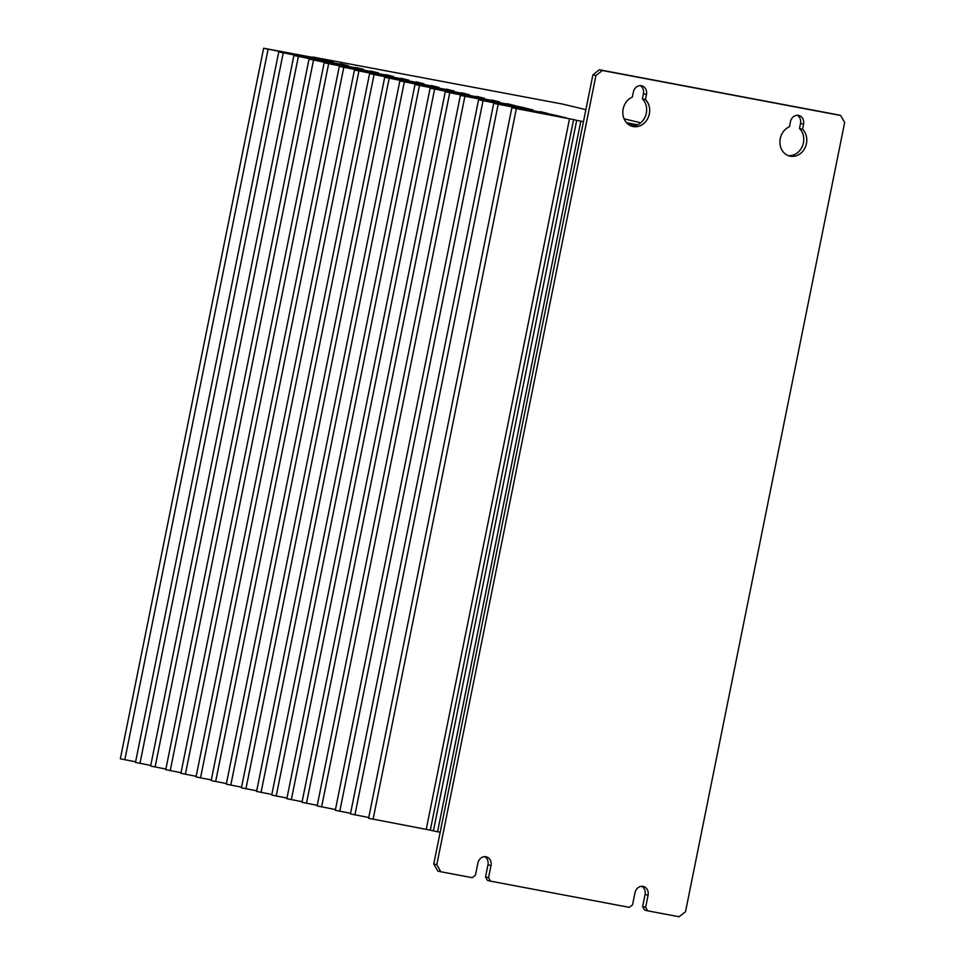 <?xml version="1.0" encoding="UTF-8"?>
<svg xmlns="http://www.w3.org/2000/svg" width="965" height="965" viewBox="0 0 965 965"><rect width="100%" height="100%" fill="white"/><g stroke="black" fill="none" stroke-linecap="round" stroke-linejoin="round"><path stroke-width="1.45" d="M485.528 876.908L487.53 880.43L490.558 881.154L488.543 877.631L485.528 876.908L487.964 864.821A7.708 6.659 103.5 0 0 484.671 856.655M490.558 881.154L629.325 907.353L632.558 904.832L634.994 892.734A7.708 6.659 -76.5 0 1 643.329 886.473A7.708 6.659 -76.5 0 1 648.082 895.206L645.645 907.305L642.618 906.569L644.62 910.092L647.648 910.815L645.645 907.305M433.768 864.001L437.784 871.033L440.812 871.757L436.795 864.724L433.768 864.001L592.896 74.836L595.924 75.559L602.377 70.505L599.349 69.77L592.896 74.836M599.349 69.77L837.608 114.763L840.636 115.486L844.652 122.531L685.524 911.696L679.071 916.75L647.648 910.815M642.618 906.569L645.054 894.483A7.708 6.659 103.5 0 0 641.773 886.316M631.17 125.957A15.428 13.317 103.5 0 0 645.308 116.463A15.428 13.317 103.5 0 0 642.413 98.84L643.426 93.786A7.708 6.659 103.5 0 0 640.145 85.62M788.26 155.618A15.428 13.317 103.5 0 0 802.398 146.137A15.428 13.317 103.5 0 0 799.502 128.502L800.516 123.46A7.708 6.659 103.5 0 0 797.235 115.293M488.543 877.631L490.992 865.545A7.708 6.659 -76.5 0 0 486.239 856.799A7.708 6.659 -76.5 0 0 477.892 863.072L475.456 875.159L472.235 877.692L440.812 871.757M840.636 115.486L602.377 70.505M595.924 75.559L436.795 864.724M799.502 128.502L802.53 129.226A15.428 13.317 -76.5 0 1 805.063 147.681A15.428 13.317 -76.5 0 1 789.756 156.089A15.428 13.317 -76.5 0 1 779.901 142.289A15.428 13.317 -76.5 0 1 789.442 126.753L790.456 121.711A7.708 6.659 -76.5 0 1 798.803 115.45A7.708 6.659 -76.5 0 1 803.543 124.183L802.53 129.226M642.413 98.84L645.44 99.564A15.428 13.317 -76.5 0 1 647.973 118.02A15.428 13.317 -76.5 0 1 632.654 126.427A15.428 13.317 -76.5 0 1 622.811 112.628A15.428 13.317 -76.5 0 1 632.34 97.091L633.366 92.049A7.708 6.659 -76.5 0 1 641.701 85.776A7.708 6.659 -76.5 0 1 646.453 94.522L645.44 99.564M313.975 57.261L562.728 104.111L585.864 109.66M637.105 125.04L629.12 123.568L636.345 125.329M629.12 123.568L635.79 125.51M626.514 122.7L637.636 124.799M626.864 123.074L637.141 125.016M635.609 125.559L627.383 123.58M583.439 121.699L576.696 120.348L433.418 830.901L440.173 832.252M640.736 122.808L624.066 118.816M312.479 57.405L316.267 57.695L313.999 57.152M312.551 57.068L317.895 58.419M325.253 60.59L263.626 48.25L317.919 58.346M325.35 60.132L333.034 62.037M340.392 64.209L278.764 51.881L333.046 61.977M340.476 63.762L348.172 65.668M355.53 67.84L293.891 55.5L348.184 65.608M355.615 67.381L363.31 69.299M370.669 71.47L309.029 59.13L363.322 69.227M370.753 71.012L378.449 72.918M385.807 75.089L324.168 62.761L378.461 72.858M385.891 74.643L393.587 76.549M400.933 78.72L339.306 66.38L393.599 76.488M401.03 78.261L408.726 80.179M416.072 82.351L354.445 70.011L408.738 80.107M416.168 81.892L423.864 83.798M431.21 85.969L369.583 73.63L423.876 83.738M431.307 85.523L439.003 87.429M446.349 89.6L384.721 77.26L439.015 87.369M446.445 89.142L454.141 91.06M461.487 93.231L399.86 80.891L454.153 90.987M461.584 92.773L469.267 94.679M476.626 96.85L414.998 84.51L469.28 94.618M476.71 96.391L484.406 98.309M491.764 100.481L430.125 88.141L484.418 98.237M491.848 100.022L499.544 101.928M506.902 104.099L445.263 91.772L499.556 101.868M506.987 103.653L514.683 105.559M522.005 107.875L522.125 107.272L518.06 106.427L460.401 95.39L514.695 105.499M522.125 107.272L532.849 109.914M540.195 112.085L478.568 99.745L532.861 109.853M540.291 111.626L547.987 113.532M555.309 115.86L555.43 115.257L551.353 114.413L493.706 103.376L547.999 113.472M555.43 115.257L566.153 117.887M511.872 107.718L368.594 818.272L430.318 830.153L573.596 119.6L511.872 107.718L566.166 117.827M573.596 119.6L576.696 120.348M430.318 830.153L433.418 830.901M493.706 103.376L350.44 813.917L368.751 817.512M478.568 99.745L335.301 810.298L350.56 813.302M460.401 95.39L317.135 805.944L335.446 809.526M445.263 91.772L301.997 802.313L317.256 805.317M430.125 88.141L286.858 798.694L302.117 801.698M414.998 84.51L271.72 795.064L286.979 798.067M399.86 80.891L256.581 791.433L271.841 794.448M384.721 77.26L241.443 787.814L256.714 790.818M369.583 73.63L226.305 784.183L241.576 787.187M354.445 70.011L211.178 780.564L226.437 783.568M339.306 66.38L196.04 776.934L211.299 779.937M324.168 62.761L180.901 773.303L196.16 776.306M309.029 59.13L165.763 769.684L181.022 772.688M293.891 55.5L150.624 766.053L165.884 769.057M278.764 51.881L135.486 762.422L150.745 765.438M263.626 48.25L120.348 758.804L135.607 761.807M646.453 94.522L643.426 93.786M803.543 124.183L800.516 123.46M490.992 865.545L487.964 864.821M648.082 895.206L645.054 894.483M268.101 49.215L124.823 759.757M283.24 52.834L139.961 763.387M298.378 56.465L155.1 767.018M313.516 60.095L170.238 770.637M328.643 63.714L185.377 774.268M343.781 67.345L200.515 777.899M358.92 70.964L215.653 781.517M374.058 74.595L230.792 785.148M389.197 78.225L245.93 788.779M404.335 81.844L261.057 792.398M419.473 85.475L276.195 796.029M434.612 89.106L291.334 799.647M449.75 92.724L306.472 803.278M437.555 831.758L580.821 121.204M518.06 106.427L517.916 107.115M464.889 96.355L321.61 806.909M483.043 100.71L339.776 811.251M551.353 114.413L551.22 115.088M498.181 104.329L354.915 814.882M569.519 118.755L426.253 829.309M516.347 108.683L373.081 819.237"/></g></svg>
